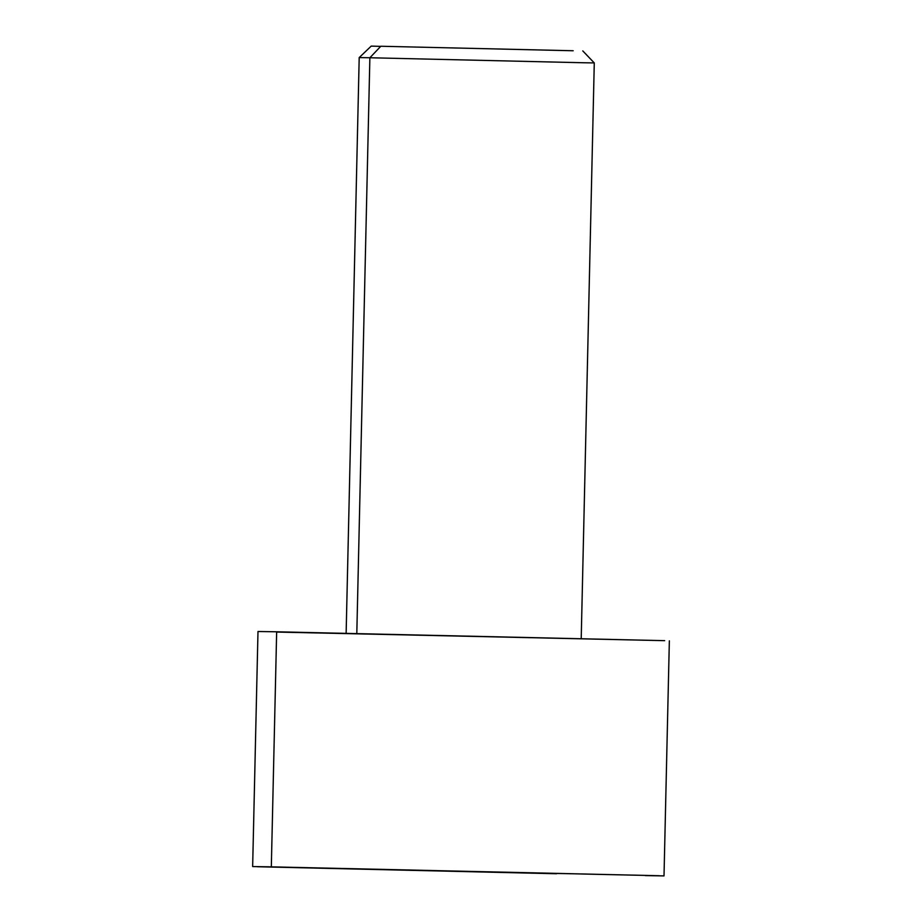 <?xml version="1.0" encoding="UTF-8"?>
<svg xmlns="http://www.w3.org/2000/svg" width="922" height="922" viewBox="0 0 922 922"><rect width="100%" height="100%" fill="white"/><g stroke="black" fill="none" stroke-linecap="round" stroke-linejoin="round"><path stroke-width="1.38" d="M573.184 50.756L380.821 46.25L369.872 57.752L583.603 62.754L369.872 57.752L356.802 633.668L369.872 57.752L359.2 57.59L369.872 57.752L380.821 46.25L573.184 50.756M582.785 50.906L594.275 62.927L583.603 62.754M276.646 632.054L664.658 640.663L276.658 631.789L271.322 866.853L659.322 875.727L257.342 866.738L556.565 873.745L257.342 866.738L271.322 866.853L276.658 631.789L257.987 631.501L252.651 866.565L271.322 866.853M669.349 640.836L664.013 875.9L645.342 875.612M415.96 870.414L559.666 873.514L415.96 870.414M380.694 46.388L371.22 46.1L359.2 57.59L346.13 633.495M594.275 62.927L581.206 638.831"/></g></svg>
